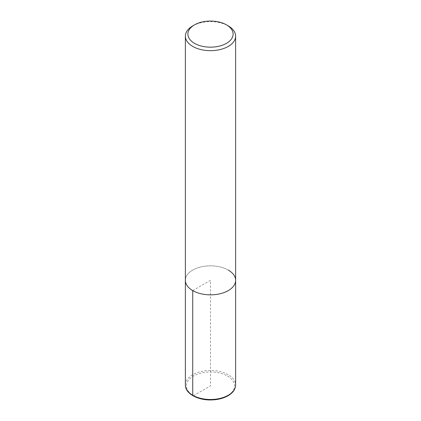 <?xml version="1.0" encoding="UTF-8"?>
<svg xmlns="http://www.w3.org/2000/svg" width="421" height="421" viewBox="0 0 421 421"><rect width="100%" height="100%" fill="white"/><g stroke="black" fill="none" stroke-linecap="round" stroke-linejoin="round"><path stroke-width="0.32" stroke-dasharray="2.1 1.58" d="M192.729 25.902A25.128 14.509 180 0 1 228.271 25.902M228.271 270.077A25.128 14.509 180 0 0 200.885 266.935A25.128 14.509 180 0 0 185.372 280.339A25.128 14.509 180 0 1 200.885 266.935A25.128 14.509 180 0 1 228.271 270.077A25.128 14.509 180 0 1 235.628 280.339M192.729 290.601L210.5 280.339L210.5 385.868L193.492 395.687A1.079 0.621 -60 0 1 192.955 395.74M185.372 384.983A25.128 14.509 180 0 1 200.885 371.58A25.128 14.509 180 0 1 228.271 374.727A25.128 14.509 180 0 1 235.628 384.989M227.508 376.048A24.055 13.888 180 0 1 216.726 399.282A24.055 13.888 180 0 1 187.266 382.273A24.055 13.888 180 0 1 227.508 376.048"/><path stroke-width="0.63" d="M226.493 24.876L228.271 25.902A25.128 14.509 180 0 1 235.628 36.159A25.128 14.509 180 0 1 210.5 50.667A25.128 14.509 180 0 1 185.372 36.159A25.128 14.509 180 0 1 192.729 25.902L194.507 24.876A22.618 13.056 180 0 1 226.493 24.876L226.493 24.876A22.618 13.056 180 0 1 226.493 43.342A22.618 13.056 180 0 1 194.507 43.342A22.618 13.056 180 0 1 194.507 24.876M228.271 270.077A25.128 14.509 180 0 1 235.628 280.339A25.128 14.509 180 0 1 210.5 294.847A25.128 14.509 180 0 1 185.372 280.339L185.372 36.159M235.628 36.159L235.628 280.339A25.128 14.509 180 0 1 210.5 294.847A25.128 14.509 180 0 1 185.372 280.339L185.372 384.989A25.128 14.509 180 0 0 210.5 399.497A25.128 14.509 180 0 0 235.628 384.989C235.513 389.214 232.992 392.798 228.066 395.729C223.235 398.445 217.483 399.85 210.8 399.95C197.281 400.245 185.04 393.198 185.372 384.989M192.955 395.74A1.079 0.621 -60 0 1 192.729 395.245L192.729 290.601M235.628 280.339L235.628 384.989"/></g></svg>

